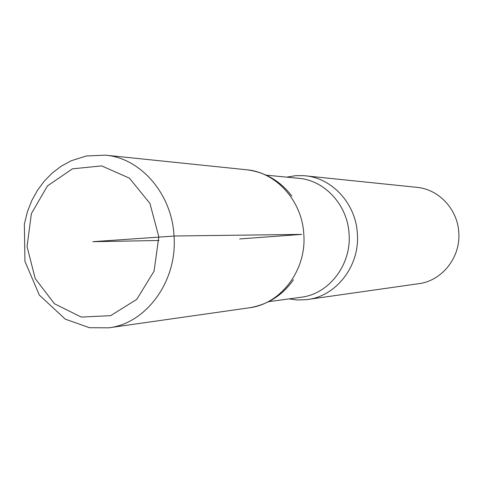 <?xml version="1.0" encoding="UTF-8"?>
<svg xmlns="http://www.w3.org/2000/svg" width="483" height="483" viewBox="0 0 483 483"><rect width="100%" height="100%" fill="white"/><g stroke="black" fill="none" stroke-linecap="round" stroke-linejoin="round"><path stroke-width="0.72" d="M288.997 298.892L296.918 299.961L306.246 299.689L418.701 283.696C442.042 280.883 460.842 257.191 458.778 232.408C457.618 209.242 438.703 189.203 416.847 187.338L303.861 175.679L295.856 175.655L286.654 177.14M303.813 234.364C302.189 200.958 276.216 172.232 246.596 169.768C276.216 172.232 302.189 200.958 303.813 234.364C306.681 270.106 280.883 304.067 249.252 307.798C280.883 304.067 306.681 270.106 303.813 234.364M307.574 299.52C336.482 296.085 359.956 265.65 357.36 233.687C355.893 203.808 332.262 178.07 305.196 175.8M158.973 240.492L92.814 241.687L175.081 235.988L301.724 234.394L239.61 238.946M268.675 301.658L300.994 297.262C328.863 294.129 351.57 264.799 349.064 233.965C347.657 205.136 324.799 180.328 298.711 178.312L266.242 175.154M158.822 236.803L149.947 203.464L129.396 178.142L101.629 165.898L72.402 168.839L47.437 185.949L31.371 213.637L27.048 246.559L35.211 278.582L54.428 303.729L81.253 317.065L110.637 315.671L136.737 299.382L154.065 271.186L158.822 236.803M174.025 236.006C172.033 193.979 140.728 158.026 105.433 155.158L86.354 155.979L71.23 160.748L61.317 166.14L52.291 172.992L44.279 181.149L37.402 190.429L31.757 200.668L27.434 211.675L24.361 224.046L24.935 261.351L39.334 295.083L65.308 319.166L89.47 327.709L108.753 327.824C146.458 323.471 177.515 280.973 174.025 236.006M291.835 196.08C280.303 180.92 265.227 172.147 246.596 169.768L105.433 155.158M293.447 279.766C282.507 295.361 267.775 304.701 249.252 307.798L108.753 327.824"/></g></svg>
